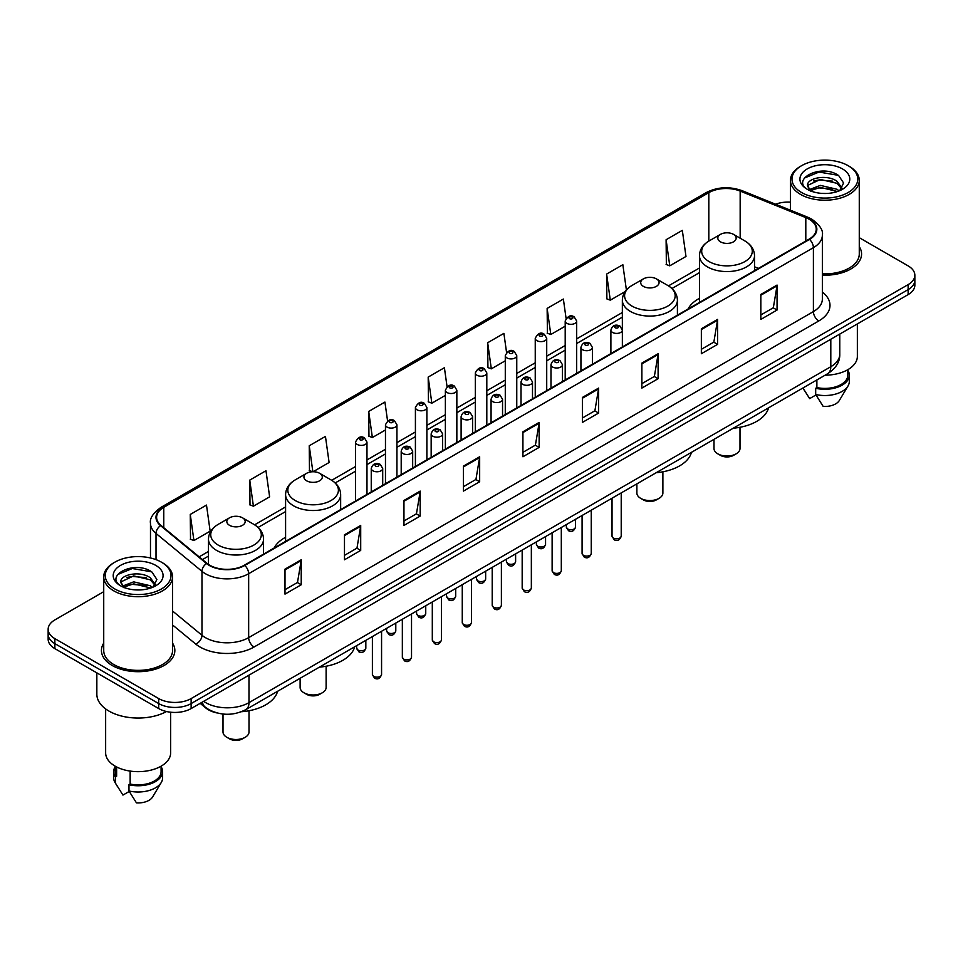 <?xml version="1.0" encoding="UTF-8"?>
<svg xmlns="http://www.w3.org/2000/svg" width="963" height="963" viewBox="0 0 963 963"><rect width="100%" height="100%" fill="white"/><g stroke="black" fill="none" stroke-linecap="round" stroke-linejoin="round"><path stroke-width="1.44" d="M285.59 537.294A40.53 23.401 0 0 0 274.178 547.983M699.463 298.349A40.53 23.401 0 0 0 688.051 309.039M216.819 712.897A22.943 13.241 180 0 1 205.877 708.046L200.172 703.339M103.727 591.691L54.867 619.907A22.943 13.241 0 0 0 48.15 629.272L48.15 639.263A22.943 13.241 0 0 0 54.867 648.629L158.69 708.563A22.943 13.241 0 0 0 191.131 708.563L908.133 294.606A22.943 13.241 0 0 0 914.85 285.241L914.85 280.245A22.943 13.241 0 0 1 908.133 289.61A22.943 13.241 0 0 0 914.85 280.245L914.85 275.249A22.943 13.241 0 0 0 908.133 265.884L859.273 237.68M48.15 629.272A22.943 13.241 0 0 0 54.867 638.638L158.69 698.572A22.943 13.241 0 0 0 191.131 698.572L191.131 703.568L908.133 289.61L191.131 703.568A22.943 13.241 0 0 1 158.69 703.568A22.943 13.241 0 0 0 191.131 703.568L191.131 708.563M54.867 638.638L54.867 643.633L158.69 703.568L54.867 643.633A22.943 13.241 0 0 1 48.15 634.268A22.943 13.241 0 0 0 54.867 643.633L54.867 648.629M103.727 643.128A36.702 21.186 0 0 0 101.44 650.494A36.702 21.186 0 0 0 112.19 665.481A36.702 21.186 0 0 0 152.19 670.079A36.702 21.186 0 0 0 174.845 650.494A36.702 21.186 0 0 0 172.558 643.128A36.702 21.186 0 0 1 174.845 650.494A36.702 21.186 0 0 1 152.19 670.079A36.702 21.186 0 0 1 112.19 665.481A36.702 21.186 0 0 1 101.44 650.494A36.702 21.186 0 0 1 103.727 643.128M809.064 219.191A24.472 14.132 180 0 1 816.239 229.17A24.472 14.132 180 0 1 809.064 239.161L244.337 565.209A24.472 14.132 180 0 1 206.985 563.319L161.026 525.425A24.472 14.132 180 0 1 156.608 517.324A24.472 14.132 180 0 1 163.77 507.332L708.816 192.648A24.472 14.132 180 0 1 740.162 191.071L805.802 217.602A24.472 14.132 180 0 1 809.064 219.191M809.498 218.938A25.086 14.481 0 0 0 806.151 217.313L740.511 190.782A25.086 14.481 0 0 0 708.395 192.395L163.337 507.08A25.086 14.481 0 0 0 160.532 525.629L206.491 563.524A25.086 14.481 0 0 0 244.771 565.462L809.498 239.414A25.086 14.481 0 0 0 809.498 218.938M285 569.145L285 594.123L301.226 584.758L301.226 559.78L285 569.145M285 589.693L297.495 582.471L301.154 560.61A6.115 3.527 -120 0 0 301.226 559.78M297.386 582.543L301.226 584.758M344.477 534.802L344.477 559.78L360.704 550.415L360.704 525.437L344.477 534.802M344.477 555.35L356.972 548.14L360.631 526.267A6.115 3.527 -120 0 0 360.704 525.437M356.864 548.2L360.704 550.415M403.954 500.459L403.954 525.437L420.181 516.072L420.181 491.094L403.954 500.459M403.954 521.007L416.449 513.797L420.121 491.924A6.115 3.527 -120 0 0 420.181 491.094M416.341 513.857L420.181 516.072M463.444 466.128L463.444 491.094L479.658 481.729L479.658 456.763L463.444 466.128M463.444 486.664L475.939 479.454L479.598 457.594A6.115 3.527 -120 0 0 479.658 456.763M475.818 479.514L479.658 481.729M760.842 294.425L760.842 319.403L777.057 310.038L777.057 285.06L760.842 294.425M760.842 314.961L773.337 307.751L776.997 285.891A6.115 3.527 -120 0 0 777.057 285.06M773.217 307.823L777.057 310.038M701.353 328.768L701.353 353.734L717.579 344.369L717.579 319.403L701.353 328.768M701.353 349.304L713.848 342.094L717.519 320.222A6.115 3.527 -120 0 0 717.579 319.403M713.739 342.154L717.579 344.369M641.876 363.099L641.876 388.077L658.102 378.712L658.102 353.734L641.876 363.099M641.876 383.647L654.371 376.437L658.03 354.565A6.115 3.527 -120 0 0 658.102 353.734M654.262 376.497L658.102 378.712M582.398 397.442L582.398 422.42L598.625 413.055L598.625 388.077L582.398 397.442M582.398 417.99L594.893 410.78L598.553 388.908A6.115 3.527 -120 0 0 598.625 388.077M594.785 410.84L598.625 413.055M522.921 431.785L522.921 456.763L539.136 447.398L539.136 422.42L522.921 431.785M522.921 452.333L535.416 445.111L539.075 423.251A6.115 3.527 -120 0 0 539.136 422.42M535.308 445.183L539.136 447.398M822.354 275.165A36.702 21.186 0 0 0 861.56 254.027A36.702 21.186 0 0 0 859.273 246.648A36.702 21.186 0 0 1 861.56 254.027A36.702 21.186 0 0 1 822.354 275.165M191.131 698.572L908.133 284.615A22.943 13.241 0 0 0 914.85 275.249M790.442 202.146A22.943 13.241 0 0 0 775.588 204.216M313.083 471.75L329.105 462.505L325.446 436.408L309.231 445.773L309.484 470.594M249.742 480.116L253.413 506.201L269.628 496.836L265.969 470.738L249.742 480.116L250.007 504.937M190.265 514.447L193.924 540.544L210.151 531.179L206.491 505.081L190.265 514.447L190.53 539.28M506.562 352.458L503.89 333.379L487.663 342.744L487.928 367.577M566.075 318.356L563.367 299.048L547.14 308.413L547.405 333.234M626.395 289.971L622.844 264.705L606.618 274.07L606.883 298.891M666.107 239.727L669.767 265.824L685.981 256.459L682.322 230.362L666.107 239.727L666.36 264.548M387.571 420.927L384.923 402.065L368.709 411.43L368.961 436.251M447.061 386.657L444.4 367.722L428.186 377.087L428.451 401.908M428.186 377.087L431.845 403.184L445.375 395.372M431.845 403.184L428.186 401.812M487.663 342.744L491.323 368.841L505.286 360.788M491.323 368.841L487.663 367.481M547.14 308.413L550.8 334.498L565.197 326.192M550.8 334.498L547.14 333.138M606.618 274.07L610.289 300.167L625.119 291.596M610.289 300.167L606.618 298.795M669.767 265.824L666.107 264.452M368.709 411.43L372.368 437.527L385.465 429.967M372.368 437.527L368.709 436.155M312.602 471.762L309.231 470.498M309.231 445.773L312.867 471.75M253.413 506.201L249.742 504.841M193.924 540.544L190.265 539.172M801.613 192.528A32.886 18.983 0 0 0 848.114 192.528A32.886 18.983 0 0 0 848.114 165.672L849.197 166.298A34.415 19.862 0 0 1 859.273 180.346A34.415 19.862 0 0 1 838.027 198.703A34.415 19.862 0 0 1 800.53 194.394A34.415 19.862 0 0 1 790.442 180.346A34.415 19.862 0 0 1 800.53 166.298L801.613 165.672A32.886 18.983 0 0 0 801.613 192.528M822.354 273.841A34.415 19.862 0 0 0 859.273 254.027L859.273 180.346M825.11 375.185A32.501 18.766 0 0 0 857.359 356.418L857.359 323.929M820.681 193.298L826.507 193.467M809.257 189.639L820.38 185.39L837.088 189.29L839.11 190.915M810.28 190.698L820.38 187.376L837.449 191.529M807.572 185.45L810.437 190.843M807.608 185.979C805.742 178.287 826.844 173.713 837.088 181.357L842.047 188.218M807.68 186.461L808.162 185.173L820.38 179.443L837.088 183.343L841.662 188.736M839.7 190.674L843.6 183.006L838.665 175.555C821.162 162.976 790.081 179.551 808.029 189.711L808.92 190.253M842.493 168.922A24.93 14.397 0 0 0 807.223 168.922A24.93 14.397 0 0 0 807.223 189.278A24.93 14.397 0 0 0 842.493 189.278A24.93 14.397 0 0 0 842.493 168.922M802.925 387.993L809.654 398.61L815.962 394.962M810.81 191.348L807.644 186.268M816.877 379.94L816.877 387.571A22.943 13.241 0 0 0 847.801 375.161L847.801 369.72M849.197 166.298L848.114 165.672A32.886 18.983 0 0 0 801.613 165.672M816.877 387.571L815.685 388.258L815.685 394.493L823.172 406.41A15.3 8.836 0 0 0 839.315 400.512L847.994 386.007A24.472 14.132 0 0 0 849.33 381.396L849.33 375.161A24.472 14.132 0 0 0 847.801 370.237M815.685 394.493A24.472 14.132 0 0 0 847.994 386.007M815.685 388.258A24.472 14.132 0 0 0 849.33 375.161M804.382 178.059L819.019 172.052L838.328 175.326M813.53 180.972L819.019 179.973L832.802 181.164M813.53 188.904L819.019 187.905L832.802 189.085M713.992 439.345L713.992 448.517A13.001 7.511 0 0 0 717.796 453.826L720.505 455.391A9.173 5.297 0 0 0 733.481 455.391L736.177 453.826A13.001 7.511 0 0 0 739.993 448.517L739.993 427.283M720.505 455.391L717.796 453.826A13.001 7.511 0 0 0 736.177 453.826M720.505 241.845A9.173 5.297 0 0 0 733.481 241.845A9.173 5.297 0 0 0 733.481 234.358L744.868 240.931A25.291 14.601 0 0 1 744.868 261.587A25.291 14.601 0 0 1 709.105 261.587A25.291 14.601 0 0 1 709.105 240.931C702.882 244.638 699.668 249.549 699.463 255.677A27.53 15.889 0 0 0 707.528 266.92A27.53 15.889 0 0 0 737.526 270.362A27.53 15.889 0 0 0 754.523 255.677C754.318 249.549 751.104 244.638 744.868 240.931L733.481 234.358A9.173 5.297 0 0 0 720.505 234.358A9.173 5.297 0 0 0 720.505 241.845M733.3 428.198A42.059 24.28 0 0 0 768.57 407.831M636.88 483.859L636.88 493.032A13.001 7.511 0 0 0 640.684 498.34L643.392 499.905A9.173 5.297 0 0 0 656.369 499.905L659.077 498.34A13.001 7.511 0 0 0 662.881 493.032L662.881 471.798M643.392 499.905L640.684 498.34A13.001 7.511 0 0 0 659.077 498.34M643.392 286.372A9.173 5.297 0 0 0 656.369 286.372A9.173 5.297 0 0 0 656.369 278.873L667.768 285.457A25.291 14.601 0 0 1 667.768 306.102A25.291 14.601 0 0 1 632.005 306.102A25.291 14.601 0 0 1 631.993 285.457C625.769 289.153 622.555 294.064 622.351 300.191A27.53 15.889 0 0 0 630.416 311.434A27.53 15.889 0 0 0 660.413 314.877A27.53 15.889 0 0 0 677.41 300.191C677.206 294.064 673.992 289.153 667.768 285.457L656.369 278.873A9.173 5.297 0 0 0 643.392 278.873A9.173 5.297 0 0 0 643.392 286.372M656.188 472.713A42.059 24.28 0 0 0 691.458 452.345M300.119 678.289L300.119 687.462A13.001 7.511 0 0 0 303.923 692.77L306.631 694.335A9.173 5.297 0 0 0 319.608 694.335L322.316 692.77A13.001 7.511 0 0 0 326.12 687.462L326.12 666.227M306.631 694.335L303.923 692.77A13.001 7.511 0 0 0 322.316 692.77M306.631 480.802A9.173 5.297 0 0 0 319.608 480.802A9.173 5.297 0 0 0 319.608 473.302L330.995 479.887A25.291 14.601 0 0 1 331.007 479.887A25.291 14.601 0 0 1 330.995 500.531A25.291 14.601 0 0 1 295.232 500.531A25.291 14.601 0 0 1 295.232 479.887C289.008 483.582 285.794 488.494 285.59 494.621A27.53 15.889 0 0 0 293.655 505.864A27.53 15.889 0 0 0 323.652 509.307A27.53 15.889 0 0 0 340.649 494.621C340.445 488.494 337.231 483.582 331.007 479.887L319.608 473.302A9.173 5.297 0 0 0 306.631 473.302A9.173 5.297 0 0 0 306.631 480.802M319.427 667.142A42.059 24.28 0 0 0 354.697 646.775M223.007 714.04L223.007 731.976A13.001 7.511 0 0 0 226.823 737.285L229.519 738.85A9.173 5.297 0 0 0 242.495 738.85L245.204 737.285A13.001 7.511 0 0 0 249.008 731.976L249.008 710.742M229.519 738.85L226.823 737.285A13.001 7.511 0 0 0 245.204 737.285M229.519 525.317A9.173 5.297 0 0 0 242.495 525.317A9.173 5.297 0 0 0 242.495 517.817L253.895 524.402A25.291 14.601 0 0 1 253.895 545.046A25.291 14.601 0 0 1 218.132 545.046A25.291 14.601 0 0 1 218.132 524.402C211.896 528.097 208.682 533.008 208.477 539.136A27.53 15.889 0 0 0 216.543 550.379A27.53 15.889 0 0 0 246.552 553.821A27.53 15.889 0 0 0 263.537 539.136C263.332 533.008 260.118 528.097 253.895 524.402L242.495 517.817A9.173 5.297 0 0 0 229.519 517.817A9.173 5.297 0 0 0 229.519 525.317M241.436 711.729A42.059 24.28 0 0 0 277.597 691.29M114.886 588.995A32.886 18.983 0 0 0 161.387 588.995A32.886 18.983 0 0 0 161.387 562.151L162.47 562.777A34.415 19.862 0 0 1 172.558 576.825A34.415 19.862 0 0 1 151.311 595.182A34.415 19.862 0 0 1 113.803 590.873A34.415 19.862 0 0 1 103.727 576.825A34.415 19.862 0 0 1 113.803 562.777L114.886 562.151A32.886 18.983 0 0 0 114.886 588.995M103.727 576.825L103.727 650.494A34.415 19.862 0 0 0 113.803 664.554A34.415 19.862 0 0 0 151.311 668.852A34.415 19.862 0 0 0 172.558 650.494L172.558 576.825M96.842 672.86L96.842 694.203A41.289 23.846 0 0 0 108.939 711.067A41.289 23.846 0 0 0 166.515 711.525M105.641 708.912L105.641 752.897A32.501 18.766 0 0 0 115.163 766.163A32.501 18.766 0 0 0 150.577 770.231A32.501 18.766 0 0 0 170.644 752.897L170.644 712.211M133.965 589.765L139.791 589.934M122.53 586.106L133.664 581.857L150.36 585.769L152.383 587.394M123.553 587.177L133.664 583.843L150.734 587.996M120.857 581.917L123.709 587.31M120.893 582.459C119.027 574.755 140.129 570.192 150.36 577.836L155.332 584.697M120.965 582.928L121.446 581.652L133.664 575.91L150.36 579.822L154.935 585.215M152.973 587.141L156.885 579.473L151.937 572.034C134.447 559.455 103.354 576.03 121.314 586.19L122.205 586.732M155.777 565.401A24.93 14.397 0 0 0 120.507 565.401A24.93 14.397 0 0 0 120.507 585.757A24.93 14.397 0 0 0 155.777 585.757A24.93 14.397 0 0 0 155.777 565.401M115.199 766.187L115.199 771.628A22.943 13.241 0 0 0 116.631 776.238L116.631 766.969M115.199 766.717A24.472 14.132 0 0 0 113.67 771.628L113.67 777.875A24.472 14.132 0 0 0 115.006 782.486A24.472 14.132 0 0 0 115.452 783.172L122.939 795.077L129.247 791.442M115.452 783.172L115.452 776.924L116.631 776.238M113.67 771.628A24.472 14.132 0 0 0 115.452 776.924M124.095 587.827L120.929 582.735M130.149 771.086L130.149 784.051A22.943 13.241 0 0 0 161.086 771.628L161.086 766.187M162.47 562.777L161.387 562.151A32.886 18.983 0 0 0 114.886 562.151M130.149 784.051L128.97 784.725L128.97 790.972L136.457 802.877A15.3 8.836 0 0 0 152.599 796.991L161.266 782.486A24.472 14.132 0 0 0 162.615 777.875L162.615 771.628A24.472 14.132 0 0 0 161.086 766.717M128.97 790.972A24.472 14.132 0 0 0 161.266 782.486M128.97 784.725A24.472 14.132 0 0 0 162.615 771.628M117.667 574.526L132.304 568.519L151.6 571.805M126.815 577.451L132.304 576.452L146.087 577.631M126.815 585.384L132.304 584.385L146.087 585.564M203.674 701.329A30.587 17.659 0 0 0 205.733 702.641A30.587 17.659 0 0 0 248.984 702.641L830.804 366.722A30.587 17.659 0 0 0 839.772 354.24C839.989 361.823 835.944 368.323 827.638 373.728L245.818 709.635A15.3 8.836 60 0 0 248.984 702.641L248.984 675.159M830.804 339.253L830.804 366.722A15.3 8.836 60 0 1 827.638 373.728M202.435 702.039A15.3 10.232 129.5 0 0 205.107 707.011L200.46 703.183M908.133 294.606L908.133 284.615M158.69 708.563L158.69 698.572M822.354 292.102A38.231 22.077 180 0 1 818.803 320.956L254.076 647.004A7.644 4.418 60 0 1 248.659 637.638L813.398 311.591A30.587 17.659 0 0 0 822.354 299.108L822.354 235.165A30.587 17.659 180 0 1 813.398 247.66A7.644 4.418 -120 0 0 809.498 239.414M254.076 647.004A38.231 22.077 180 0 1 200.003 647.004A38.231 22.077 180 0 1 195.718 644.054L172.558 624.963M206.491 563.524A7.644 5.116 129.5 0 0 201.977 571.348L201.977 635.279A30.587 17.659 0 0 0 205.408 637.638A30.587 17.659 0 0 0 248.659 637.638L248.659 573.707A30.587 17.659 180 0 1 201.977 571.348L156.018 533.442A30.587 17.659 180 0 1 150.481 523.318L150.481 557.974M822.354 235.165C823.377 230.398 819.862 225.065 811.809 219.179L807.788 217.229A7.644 3.587 112 0 0 806.151 217.313M807.788 217.229L742.148 190.698C729.485 186.208 717.459 186.858 706.084 192.648A7.644 4.418 60 0 1 708.395 192.395M163.337 507.08A7.644 4.418 -120 0 0 161.026 507.332C153.093 513.038 149.578 518.359 150.481 523.318M160.532 525.629A7.644 5.116 129.5 0 0 156.018 533.442L156.018 559.635M742.148 190.698A7.644 3.587 112 0 0 740.511 190.782M244.771 565.462A7.644 4.418 60 0 1 248.659 573.707L813.398 247.66L813.398 311.591A7.644 4.418 60 0 0 818.803 320.956M172.558 611.011L201.977 635.279A7.644 5.116 -50.5 0 1 195.718 644.054M163.77 507.332L163.77 527.688M805.802 217.602L805.802 241.051M740.162 191.071L740.162 238.222M758.447 268.388L754.523 266.799M708.816 192.648L708.816 241.099M699.463 267.979L668.466 285.879M622.351 312.506L576.668 338.88M565.197 345.5L546.719 356.166M535.247 362.798L516.758 373.463M505.286 380.084L486.809 390.761M475.337 397.382L456.847 408.059M445.375 414.68L426.886 425.345M415.414 431.978L396.937 442.643M385.465 449.264L366.975 459.941M355.503 466.561L331.705 480.308M285.59 506.935L254.605 524.823M208.477 551.45L199.136 556.843M522.921 432.58L539.075 423.251M582.398 398.237L598.553 388.908M641.876 363.894L658.03 354.565M701.353 329.551L717.519 320.222M760.842 295.22L776.997 285.891M463.444 466.911L479.598 457.594M403.954 501.254L420.121 491.924M344.477 535.597L360.631 526.267M285 569.94L301.154 560.61M621.219 536.15C619.703 540.279 617.355 541.483 614.177 539.774L612.035 536.15A4.586 2.648 0 0 0 613.383 538.028A4.586 2.648 0 0 0 618.378 538.594A4.586 2.648 0 0 0 621.219 536.15L621.219 492.9M612.576 332.452A5.73 3.31 180 0 1 610.891 330.104C612.36 325.398 615.357 324.037 619.895 326.012L622.363 330.104A5.73 3.31 180 0 1 618.824 333.162A5.73 3.31 180 0 1 612.576 332.452M617.981 326.204A1.914 1.107 0 0 0 615.273 326.204A1.914 1.107 0 0 0 615.273 327.769A1.914 1.107 0 0 0 617.981 327.769A1.914 1.107 0 0 0 617.981 326.204M591.258 553.448C589.753 557.565 587.406 558.781 584.216 557.071L582.085 553.448A4.586 2.648 0 0 0 583.422 555.314A4.586 2.648 0 0 0 588.429 555.892A4.586 2.648 0 0 0 591.258 553.448L591.258 510.197M582.615 349.738A5.73 3.31 180 0 1 580.93 347.402C582.398 342.696 585.396 341.335 589.934 343.31L592.401 347.402A5.73 3.31 180 0 1 588.862 350.46A5.73 3.31 180 0 1 582.615 349.738M588.02 343.502A1.914 1.107 0 0 0 585.323 343.502A1.914 1.107 0 0 0 585.323 345.055A1.914 1.107 0 0 0 588.02 345.055A1.914 1.107 0 0 0 588.02 343.502M561.309 570.734C559.792 574.863 557.445 576.079 554.267 574.357L552.124 570.734A4.586 2.648 0 0 0 553.472 572.612A4.586 2.648 0 0 0 558.468 573.19A4.586 2.648 0 0 0 561.309 570.734L561.309 527.495M552.654 367.035A5.73 3.31 180 0 1 550.98 364.7C552.449 359.993 555.446 358.621 559.972 360.607L562.452 364.7A5.73 3.31 180 0 1 558.913 367.758A5.73 3.31 180 0 1 552.654 367.035M558.071 360.788A1.914 1.107 0 0 0 555.362 360.788A1.914 1.107 0 0 0 555.362 362.353A1.914 1.107 0 0 0 558.071 362.353A1.914 1.107 0 0 0 558.071 360.788M531.347 588.032C529.831 592.161 527.483 593.364 524.305 591.655L522.175 588.032A4.586 2.648 0 0 0 523.511 589.91A4.586 2.648 0 0 0 528.518 590.475A4.586 2.648 0 0 0 531.347 588.032L531.347 544.793M522.704 384.333A5.73 3.31 180 0 1 521.019 381.986C522.488 377.279 525.485 375.919 530.023 377.893L532.491 381.986A5.73 3.31 180 0 1 528.952 385.044A5.73 3.31 180 0 1 522.704 384.333M528.109 378.086A1.914 1.107 0 0 0 525.401 378.086A1.914 1.107 0 0 0 525.401 379.651A1.914 1.107 0 0 0 528.109 379.651A1.914 1.107 0 0 0 528.109 378.086M501.386 605.33C499.881 609.459 497.534 610.662 494.344 608.953L492.213 605.33A4.586 2.648 0 0 0 493.562 607.208A4.586 2.648 0 0 0 498.557 607.773A4.586 2.648 0 0 0 501.386 605.33L501.386 562.091M492.743 401.631A5.73 3.31 180 0 1 491.07 399.284C492.538 394.577 495.536 393.217 500.062 395.191L502.542 399.284A5.73 3.31 180 0 1 499.003 402.341A5.73 3.31 180 0 1 492.743 401.631M498.16 395.384A1.914 1.107 0 0 0 495.451 395.384A1.914 1.107 0 0 0 495.451 396.949A1.914 1.107 0 0 0 498.16 396.949A1.914 1.107 0 0 0 498.16 395.384M471.437 622.628C469.92 626.757 467.573 627.96 464.395 626.251L462.264 622.628A4.586 2.648 0 0 0 463.6 624.493A4.586 2.648 0 0 0 468.608 625.071A4.586 2.648 0 0 0 471.437 622.628L471.437 579.377M462.794 418.917A5.73 3.31 180 0 1 461.108 416.582C462.577 411.875 465.574 410.515 470.113 412.489L472.58 416.582A5.73 3.31 180 0 1 469.041 419.639A5.73 3.31 180 0 1 462.794 418.917M468.199 412.682A1.914 1.107 0 0 0 465.49 412.682A1.914 1.107 0 0 0 465.49 414.234A1.914 1.107 0 0 0 468.199 414.234A1.914 1.107 0 0 0 468.199 412.682M441.475 639.914C439.971 644.042 437.623 645.258 434.433 643.537L432.303 639.914A4.586 2.648 0 0 0 433.651 641.791A4.586 2.648 0 0 0 438.647 642.369A4.586 2.648 0 0 0 441.475 639.914L441.475 596.675M432.832 436.215A5.73 3.31 180 0 1 431.159 433.88C432.616 429.173 435.625 427.801 440.151 429.787L442.631 433.88A5.73 3.31 180 0 1 439.08 436.937A5.73 3.31 180 0 1 432.832 436.215M438.237 429.967A1.914 1.107 0 0 0 435.541 429.967A1.914 1.107 0 0 0 435.541 431.532A1.914 1.107 0 0 0 438.237 431.532A1.914 1.107 0 0 0 438.237 429.967M411.526 657.211C410.009 661.34 407.662 662.544 404.484 660.835L402.341 657.211A4.586 2.648 0 0 0 403.69 659.089A4.586 2.648 0 0 0 408.685 659.667A4.586 2.648 0 0 0 411.526 657.211L411.526 613.973M402.883 453.513A5.73 3.31 180 0 1 401.198 451.166C402.666 446.459 405.664 445.099 410.202 447.073L412.67 451.166A5.73 3.31 180 0 1 409.131 454.223A5.73 3.31 180 0 1 402.883 453.513M408.288 447.265A1.914 1.107 0 0 0 405.579 447.265A1.914 1.107 0 0 0 405.579 448.83A1.914 1.107 0 0 0 408.288 448.83A1.914 1.107 0 0 0 408.288 447.265M381.565 674.509C380.06 678.638 377.713 679.842 374.523 678.133L372.392 674.509A4.586 2.648 0 0 0 373.728 676.387A4.586 2.648 0 0 0 378.736 676.953A4.586 2.648 0 0 0 381.565 674.509L381.565 631.271M372.922 470.811A5.73 3.31 180 0 1 371.249 468.463C372.705 463.757 375.702 462.396 380.241 464.371L382.708 468.463A5.73 3.31 180 0 1 379.169 471.521A5.73 3.31 180 0 1 372.922 470.811M378.327 464.563A1.914 1.107 0 0 0 375.63 464.563A1.914 1.107 0 0 0 375.63 466.128A1.914 1.107 0 0 0 378.327 466.128A1.914 1.107 0 0 0 378.327 464.563M567.689 528.94A4.586 2.648 0 0 0 572.696 529.518A4.586 2.648 0 0 0 575.525 527.062C574.008 531.191 571.661 532.395 568.483 530.685L566.352 527.062A4.586 2.648 0 0 0 567.689 528.94M576.668 373.343L576.668 321.016A5.73 3.31 180 0 1 573.129 324.074A5.73 3.31 180 0 1 566.882 323.363A5.73 3.31 180 0 1 565.197 321.016L565.197 379.964M569.578 318.681A1.914 1.107 0 0 0 572.287 318.681A1.914 1.107 0 0 0 572.287 317.116A1.914 1.107 0 0 0 569.578 317.116A1.914 1.107 0 0 0 569.578 318.681M537.739 546.238A4.586 2.648 0 0 0 542.735 546.803A4.586 2.648 0 0 0 545.564 544.36C544.059 548.489 541.712 549.692 538.522 547.983L536.391 544.36A4.586 2.648 0 0 0 537.739 546.238M546.719 390.641L546.719 338.314A5.73 3.31 180 0 1 543.18 341.371A5.73 3.31 180 0 1 536.921 340.661A5.73 3.31 180 0 1 535.247 338.314L535.247 397.262M539.629 335.979A1.914 1.107 0 0 0 542.325 335.979A1.914 1.107 0 0 0 542.325 334.414A1.914 1.107 0 0 0 539.629 334.414A1.914 1.107 0 0 0 539.629 335.979M507.778 563.524A4.586 2.648 0 0 0 512.773 564.101A4.586 2.648 0 0 0 515.614 561.658C514.098 565.787 511.75 566.99 508.572 565.281L506.43 561.658A4.586 2.648 0 0 0 507.778 563.524M516.758 407.927L516.758 355.612A5.73 3.31 180 0 1 513.219 358.669A5.73 3.31 180 0 1 506.971 357.947A5.73 3.31 180 0 1 505.286 355.612L505.286 414.547M509.668 353.265A1.914 1.107 0 0 0 512.376 353.265A1.914 1.107 0 0 0 512.376 351.712A1.914 1.107 0 0 0 509.668 351.712A1.914 1.107 0 0 0 509.668 353.265M477.829 580.821A4.586 2.648 0 0 0 482.824 581.399A4.586 2.648 0 0 0 485.653 578.944C484.148 583.072 481.801 584.288 478.611 582.579L476.48 578.944A4.586 2.648 0 0 0 477.829 580.821M486.809 425.225L486.809 372.91A5.73 3.31 180 0 1 483.257 375.967A5.73 3.31 180 0 1 477.01 375.245A5.73 3.31 180 0 1 475.337 372.91L475.337 431.845M479.718 370.562A1.914 1.107 0 0 0 482.415 370.562A1.914 1.107 0 0 0 482.415 368.998A1.914 1.107 0 0 0 479.718 368.998A1.914 1.107 0 0 0 479.718 370.562M447.867 598.119A4.586 2.648 0 0 0 452.863 598.697A4.586 2.648 0 0 0 455.704 596.241C454.187 600.37 451.84 601.574 448.662 599.865L446.519 596.241A4.586 2.648 0 0 0 447.867 598.119M456.847 442.523L456.847 390.196A5.73 3.31 180 0 1 453.308 393.265A5.73 3.31 180 0 1 447.061 392.543A5.73 3.31 180 0 1 445.375 390.196L445.375 449.143M449.757 387.86A1.914 1.107 0 0 0 452.466 387.86A1.914 1.107 0 0 0 452.466 386.295A1.914 1.107 0 0 0 449.757 386.295A1.914 1.107 0 0 0 449.757 387.86M417.906 615.417A4.586 2.648 0 0 0 422.913 615.983A4.586 2.648 0 0 0 425.742 613.539C424.238 617.668 421.89 618.872 418.7 617.163L416.57 613.539A4.586 2.648 0 0 0 417.906 615.417M426.886 459.82L426.886 407.493A5.73 3.31 180 0 1 423.347 410.551A5.73 3.31 180 0 1 417.099 409.841A5.73 3.31 180 0 1 415.414 407.493L415.414 466.441M419.808 405.158A1.914 1.107 0 0 0 422.504 405.158A1.914 1.107 0 0 0 422.504 403.593A1.914 1.107 0 0 0 419.808 403.593A1.914 1.107 0 0 0 419.808 405.158M387.957 632.703A4.586 2.648 0 0 0 392.952 633.281A4.586 2.648 0 0 0 395.793 630.837C394.276 634.966 391.929 636.17 388.751 634.461L386.608 630.837A4.586 2.648 0 0 0 387.957 632.703M396.937 477.106L396.937 424.791A5.73 3.31 180 0 1 393.398 427.849A5.73 3.31 180 0 1 387.138 427.127A5.73 3.31 180 0 1 385.465 424.791L385.465 483.727M389.846 422.444A1.914 1.107 0 0 0 392.555 422.444A1.914 1.107 0 0 0 392.555 420.891A1.914 1.107 0 0 0 389.846 420.891A1.914 1.107 0 0 0 389.846 422.444M357.995 650.001A4.586 2.648 0 0 0 363.003 650.579A4.586 2.648 0 0 0 365.832 648.135C364.315 652.252 361.968 653.468 358.79 651.758L356.659 648.135A4.586 2.648 0 0 0 357.995 650.001M366.975 494.404L366.975 442.089A5.73 3.31 180 0 1 363.436 445.147A5.73 3.31 180 0 1 357.189 444.425A5.73 3.31 180 0 1 355.503 442.089L355.503 501.025M359.897 439.742A1.914 1.107 0 0 0 362.594 439.742A1.914 1.107 0 0 0 362.594 438.177A1.914 1.107 0 0 0 359.897 438.177A1.914 1.107 0 0 0 359.897 439.742M245.818 709.635C233.515 715.822 221.201 715.822 208.899 709.635L205.107 707.011M839.772 354.24L839.772 334.077M706.084 192.648L161.026 507.332M699.463 272.637L671.957 288.515M622.351 317.152L576.668 343.526M565.197 350.159L546.719 360.824M535.247 367.445L516.758 378.122M505.286 384.743L486.809 395.42M475.337 402.04L456.847 412.706M445.375 419.338L426.886 430.004M415.414 436.624L396.937 447.301M385.465 453.922L366.975 464.599M355.503 471.22L335.196 482.945M285.59 511.582L258.084 527.459M208.477 556.108L202.459 559.587M804.213 390.159L802.913 388.005M790.442 210.223L790.442 180.346M754.523 270.663L754.523 255.677M699.463 302.454L699.463 255.677M720.505 234.358L709.105 240.931M677.41 315.178L677.41 300.191M622.351 329.803L622.351 300.191M643.392 278.873L631.993 285.457M340.649 509.608L340.649 494.621M285.59 541.399L285.59 494.621M306.631 473.302L295.232 479.887M263.537 554.122L263.537 539.136M208.477 564.426L208.477 539.136M229.519 517.817L218.132 524.402M117.498 786.639L115.006 782.486M612.035 536.15L612.035 498.208M610.891 353.577L610.891 330.104M622.363 346.957L622.363 330.104M582.085 553.448L582.085 515.494M580.93 370.875L580.93 347.402M592.401 364.255L592.401 347.402M552.124 570.734L552.124 532.792M550.98 388.173L550.98 364.7M562.452 381.553L562.452 364.7M522.175 588.032L522.175 550.09M521.019 405.471L521.019 381.986M532.491 398.851L532.491 381.986M492.213 605.33L492.213 567.388M491.07 422.757L491.07 399.284M502.542 416.136L502.542 399.284M462.264 622.628L462.264 584.673M461.108 440.055L461.108 416.582M472.58 433.434L472.58 416.582M432.303 639.914L432.303 601.971M431.159 457.353L431.159 433.88M442.631 450.732L442.631 433.88M402.341 657.211L402.341 619.269M401.198 474.651L401.198 451.166M412.67 468.03L412.67 451.166M372.392 674.509L372.392 636.567M371.249 491.949L371.249 468.463M382.708 485.316L382.708 468.463M575.525 527.062L575.525 519.286M576.668 321.016L574.201 316.923C570.866 314.528 567.869 315.888 565.197 321.016M566.352 527.062L566.352 524.582M545.564 544.36L545.564 536.584M546.719 338.314L544.239 334.221C540.917 331.826 537.92 333.186 535.247 338.314M536.391 544.36L536.391 541.88M515.614 561.658L515.614 553.869M516.758 355.612L514.29 351.519C510.956 349.112 507.958 350.484 505.286 355.612M506.43 561.658L506.43 559.178M485.653 578.944L485.653 571.167M486.809 372.91L484.329 368.817C481.006 366.409 478.009 367.77 475.337 372.91M476.48 578.944L476.48 576.464M455.704 596.241L455.704 588.465M456.847 390.196L454.38 386.103C451.045 383.707 448.048 385.068 445.375 390.196M446.519 596.241L446.519 593.762M425.742 613.539L425.742 605.763M426.886 407.493L424.418 403.401C421.096 401.005 418.086 402.365 415.414 407.493M416.57 613.539L416.57 611.06M395.793 630.837L395.793 623.049M396.937 424.791L394.457 420.699C391.134 418.291 388.137 419.663 385.465 424.791M386.608 630.837L386.608 628.358M365.832 648.135L365.832 640.347M366.975 442.089L364.508 437.996C361.185 435.589 358.176 436.961 355.503 442.089M356.659 648.135L356.659 645.643"/></g></svg>
